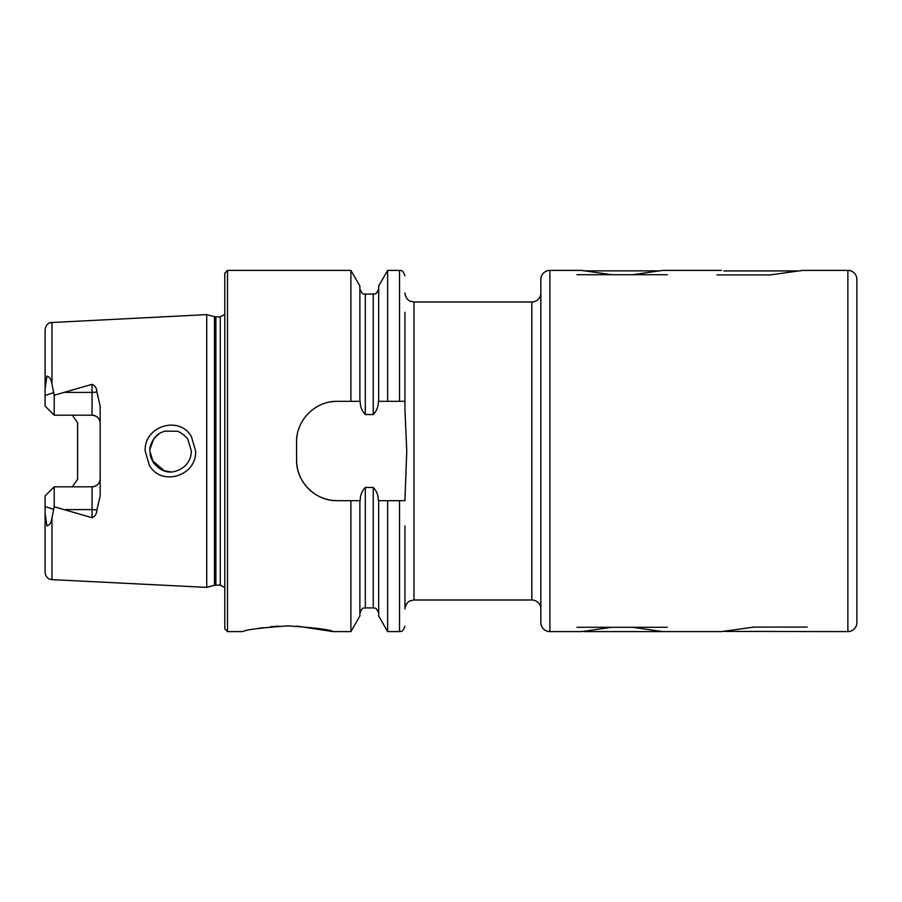 <?xml version="1.0" encoding="UTF-8"?>
<svg xmlns="http://www.w3.org/2000/svg" width="902" height="902" viewBox="0 0 902 902"><rect width="100%" height="100%" fill="white"/><g stroke="black" fill="none" stroke-linecap="round" stroke-linejoin="round"><path stroke-width="1.35" d="M191.382 436.545L195.61 451C196.986 475.737 161.74 486.967 149.428 465.511L145.188 451C143.79 426.116 179.284 415.112 191.382 436.545M191.382 451L187.909 439.488C187.932 438.395 180.535 431.573 177.096 431.269L164.57 431.133C159.203 433.388 158.504 433.343 153.949 438.609C150.927 443.198 149.563 447.324 149.856 451L153.351 462.546C160.443 470.957 168.031 473.787 176.093 471.036C181.178 469.435 185.102 466.616 187.864 462.568C190.006 459.513 191.179 455.657 191.382 451M540.85 292.97A9.031 9.031 0 0 1 531.819 302.001L531.819 599.999A9.031 9.031 0 0 1 540.85 609.03M611.601 274.715L581.486 270.397L549.882 270.397A9.031 9.031 0 0 0 540.85 279.428L540.85 622.572A9.031 9.031 0 0 0 549.882 631.603L581.486 631.603L611.601 627.285M753.17 627.194L721.453 631.603L662.756 631.603L632.64 627.285M724.407 631.411L847.869 631.603A9.031 9.031 0 0 0 856.9 622.572L856.9 279.428A9.031 9.031 0 0 0 847.869 270.397L847.869 631.603M771.007 274.806L802.724 270.397L847.869 270.397M632.629 274.715L662.756 270.397L721.453 270.397M278.436 626.123L270.623 626.732M262.933 627.657L255.942 628.784M288.009 625.864C260.577 627.803 245.536 629.709 242.852 631.603C245.547 629.709 260.599 627.803 288.009 625.864C315.452 627.803 330.504 629.72 333.154 631.603C330.493 629.709 315.441 627.803 288.009 625.864M96.864 391.863A8.129 2.785 0 0 1 92.06 392.404L92.06 415.191C97.078 415.754 99.795 418.46 100.178 423.309A8.129 8.129 0 0 0 92.06 415.191L54.21 415.191L54.21 395.245L92.06 384.308C95.15 385.673 96.751 388.187 96.864 391.863L100.178 406.159L100.178 495.841L96.864 510.137A8.129 2.785 0 0 0 92.06 509.596L92.06 517.692C95.15 516.327 96.751 513.813 96.864 510.137M152.088 460.392L164.254 470.765M170.264 471.769L163.95 470.664M163.905 470.652L159.553 468.578M158.222 467.664L153.723 463.087L150.893 457.494M150.814 457.269L149.98 453.278M206.738 451L206.738 314.618L214.473 316.681L214.473 585.319L206.738 587.382L206.738 451M224.801 451L224.801 273.103L227.507 270.397L227.507 631.603L224.801 628.897L224.801 451M404.942 401.334L378.355 401.334C378.333 406.678 376.63 411.087 373.248 414.559L365.31 414.559C361.916 411.064 360.214 406.644 360.202 401.334L337.224 401.334C315.35 400.905 296.138 420.106 296.589 441.969L296.589 460.031C296.149 481.815 315.249 501.084 337.224 500.666L360.202 500.666C360.225 495.322 361.928 490.913 365.31 487.441L373.248 487.441C376.63 490.902 378.333 495.322 378.355 500.666L404.942 500.666L406.757 451L404.942 409.97L404.942 312.295M350.901 401.334L350.901 270.397L227.507 270.397M531.819 599.999L413.973 599.999L410.004 600.912C410.117 600.732 405.517 602.637 404.942 609.03L404.942 525.945M100.178 478.691A8.129 8.129 0 0 1 92.06 486.809C97.078 486.246 99.795 483.54 100.178 478.691A8.129 8.129 0 0 1 92.06 486.809L54.21 486.809L54.21 506.755L92.06 517.692M72.374 415.191L77.606 422.779L77.606 479.221L72.374 486.809M54.21 415.191L45.1 406.08L45.1 388.796L46.915 376.123C49.711 376.935 51.403 379.595 51.966 384.105L54.21 395.245M51.966 517.895L51.966 579.636L49.666 579.129C50.174 579.434 45.731 578.182 45.1 572.42L45.1 513.204L46.915 525.877C49.711 525.065 51.403 522.405 51.966 517.895L54.21 506.755M54.21 486.809L45.1 495.92L45.1 513.204M45.1 388.796L45.1 329.58C46.182 322.769 51.256 322.352 50.557 322.578L206.738 314.618M387.657 401.334L387.657 270.397L399.53 270.397C400.556 271.276 402.112 268.244 404.942 275.82M378.671 401.334L378.671 285.968L387.657 270.397M359.887 401.334L359.887 285.968L350.901 270.397M404.942 343.989L404.942 376.055M399.53 500.666L399.53 631.603L387.657 631.603L387.657 500.666M387.657 631.603L378.671 616.032L378.671 500.666M350.901 500.666L350.901 631.603L359.887 616.032L359.887 500.666M350.901 631.603L333.154 631.603L296.826 626.089M158.786 433.93L153.757 438.868M153.723 438.924L149.912 449.399M344.902 401.334L337.224 401.334A40.635 40.635 0 0 0 329.264 402.123M297.378 433.986A40.635 40.635 0 0 0 296.589 441.969M296.589 460.031A40.635 40.635 0 0 0 337.224 500.666M584.451 631.603L662.756 631.603M583.628 270.871L660.614 270.871M576.964 274.715L667.266 274.715M723.832 270.927L800.333 270.927M716.932 274.907L771.041 274.907M807.234 627.093L753.136 627.093M667.266 627.285L576.964 627.285M549.882 270.397L549.882 631.603M215.871 316.873L220.28 316.873L220.28 585.127L215.871 585.127L215.871 316.873L214.473 316.681M413.973 599.999L413.973 302.001L410.004 301.088C410.117 301.268 405.517 299.363 404.942 292.97M51.966 384.105L51.966 322.364M399.53 401.334L399.53 270.397M373.248 414.559L373.248 294.108C374.319 293.218 375.83 296.262 378.671 288.685M365.31 414.559L365.31 294.108C364.307 293.24 362.728 296.251 359.887 288.685M378.671 613.315C375.83 605.738 374.285 608.771 373.248 607.892L373.248 487.441M373.248 607.892L365.31 607.892L365.31 487.441M65.677 392.404L92.06 392.404L92.06 384.308M53.601 392.618L45.1 395.516M92.06 486.809L92.06 509.596L65.677 509.596M53.601 509.382L45.1 506.484M215.871 585.127L214.473 585.319M220.28 585.127L224.801 587.552M531.819 302.001L413.973 302.001M51.966 579.636L206.738 587.382M373.248 294.108L365.31 294.108M399.53 631.603C400.556 630.723 402.112 633.756 404.942 626.18M365.31 607.892C364.273 608.771 362.728 605.738 359.887 613.315M242.852 631.603L227.507 631.603M220.28 316.873L224.801 314.448"/></g></svg>
